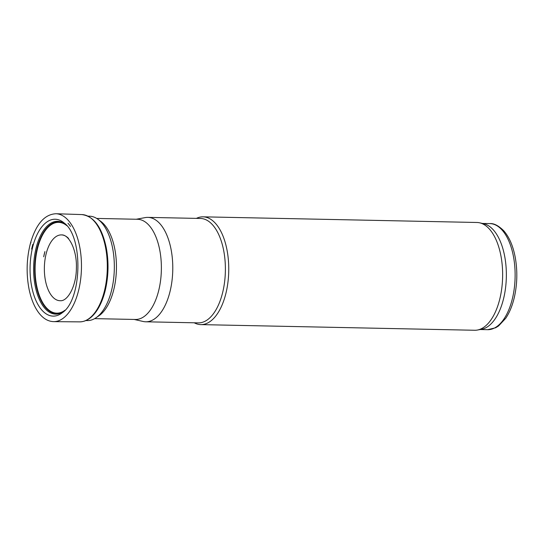 <?xml version="1.0" encoding="UTF-8"?>
<svg xmlns="http://www.w3.org/2000/svg" width="544" height="544" viewBox="0 0 544 544"><rect width="100%" height="100%" fill="white"/><g stroke="black" fill="none" stroke-linecap="round" stroke-linejoin="round"><path stroke-width="0.82" d="M88.074 216.145L89.44 216.179A52.217 25.956 91.2 0 1 97.968 219.293A52.217 25.956 91.2 0 1 101.442 222.476A52.217 25.956 91.2 0 1 114.165 272.802A52.217 25.956 91.2 0 1 95.934 317.825A52.217 25.956 91.2 0 1 87.292 320.586L85.918 320.559M97.968 219.293L100.742 221.333A50.109 24.908 91.2 0 1 104.081 224.393A50.109 24.908 91.2 0 1 116.287 272.687A50.109 24.908 91.2 0 1 98.79 315.894L95.934 317.825M96.696 218.43L137.489 219.273A50.109 24.908 91.2 0 1 149.002 225.318A50.109 24.908 91.2 0 1 160.378 281.928A50.109 24.908 91.2 0 1 135.422 319.471L94.629 318.628M136.224 219.246L145.262 217.593A52.217 25.956 91.2 0 1 147.893 217.382A52.217 25.956 91.2 0 1 159.888 223.679A52.217 25.956 91.2 0 1 171.741 282.669A52.217 25.956 91.2 0 1 145.738 321.79A52.217 25.956 91.2 0 1 143.12 321.47L134.164 319.444M147.893 217.382L200.491 218.464A52.217 25.956 91.2 0 1 212.493 224.767A52.217 25.956 91.2 0 1 224.346 283.757A52.217 25.956 91.2 0 1 198.342 322.878L145.738 321.79M196.384 218.382A53.897 26.792 91.2 0 1 203.062 216.832A53.897 26.792 91.2 0 1 215.444 223.339A53.897 26.792 91.2 0 1 227.678 284.226A53.897 26.792 91.2 0 1 200.838 324.612A53.897 26.792 91.2 0 1 194.228 322.789M203.062 216.832L476.938 222.482A53.897 26.792 91.2 0 1 479.638 222.816A53.897 26.792 91.2 0 1 489.328 228.983A53.897 26.792 91.2 0 1 501.908 287.225A53.897 26.792 91.2 0 1 477.428 330.038A53.897 26.792 91.2 0 1 474.715 330.262L200.838 324.612M479.638 222.816L483.725 223.734A53.06 26.377 91.2 0 1 493.258 229.813A53.06 26.377 91.2 0 1 505.641 287.137A53.06 26.377 91.2 0 1 481.549 329.283L477.428 330.038M68 223.271A50.531 25.119 91.2 0 1 70.496 226.46M502.024 229.99A53.06 26.377 91.2 0 1 514.066 289.932A53.06 26.377 91.2 0 1 487.642 329.684L495.666 327.76L498.59 325.938L505.723 318.288C509.497 312.664 512.36 305.721 514.304 297.466C517.344 284.009 517.63 270.49 515.148 256.911C512.978 245.691 509.157 236.953 503.683 230.697C498.467 225.61 493.85 223.244 489.831 223.591A53.06 26.377 91.2 0 1 502.024 229.99M30.926 242.583L30.818 242.964A52.659 26.173 91.2 0 1 30.926 242.583M32.674 244.922A48.967 24.337 91.2 0 1 32.837 244.351L31.64 249.104A48.967 24.337 91.2 0 1 32.674 244.922M55.998 213.738A53.965 26.826 91.2 0 1 81.45 268.24A53.965 26.826 91.2 0 1 53.774 321.64C47.736 321.484 42.439 318.131 37.883 311.59C33.864 305.742 30.926 298.248 29.05 289.116C26.044 273.285 26.588 257.734 30.682 242.454C36.23 223.863 44.669 214.295 55.998 213.738L81.784 214.574A53.659 26.676 91.2 0 1 107.29 268.77A53.659 26.676 91.2 0 1 79.574 321.871L53.774 321.64M61.683 234.913C69.129 234.478 77.18 250.492 76.378 268.403C76.296 286.137 67.66 301.437 60.323 300.716A32.912 16.361 91.2 0 1 45.39 257.264A32.912 16.361 91.2 0 1 46.587 252.137A32.912 16.361 91.2 0 1 61.683 234.913A32.912 16.361 91.2 0 1 68.558 238.428M43.697 256.795A34.041 16.918 91.2 0 1 44.914 251.58L43.697 256.795M65.022 310.209A45.41 22.576 91.2 0 1 41.018 299.438A45.41 22.576 91.2 0 1 37.046 250.573A45.41 22.576 91.2 0 1 38.168 246.119A45.41 22.576 91.2 0 1 66.762 225.624M64.178 311.08A45.832 22.78 91.2 0 1 40.392 299.186A45.832 22.78 91.2 0 1 36.638 250.369A45.832 22.78 91.2 0 1 37.754 245.922A45.832 22.78 91.2 0 1 65.96 224.72M63.784 311.46A46.437 23.086 91.2 0 1 39.508 299.798A46.437 23.086 91.2 0 1 35.612 250.131A46.437 23.086 91.2 0 1 36.747 245.616A46.437 23.086 91.2 0 1 65.579 224.325M32.144 249.356A48.45 24.086 91.2 0 1 33.334 244.603A48.45 24.086 91.2 0 1 64.212 223.04C83.382 236.79 82.083 299.737 62.363 312.684A48.45 24.086 91.2 0 1 36.516 301.777A48.45 24.086 91.2 0 1 32.144 249.356M480.209 329.528L487.642 329.684M482.399 223.441L489.831 223.591M81.784 214.574C93.786 216.09 101.959 227.215 106.304 247.942C108.854 261.977 108.548 275.93 105.386 289.809C103.38 298.2 100.49 305.198 96.716 310.814C91.732 318.111 86.013 321.796 79.574 321.871"/></g></svg>
